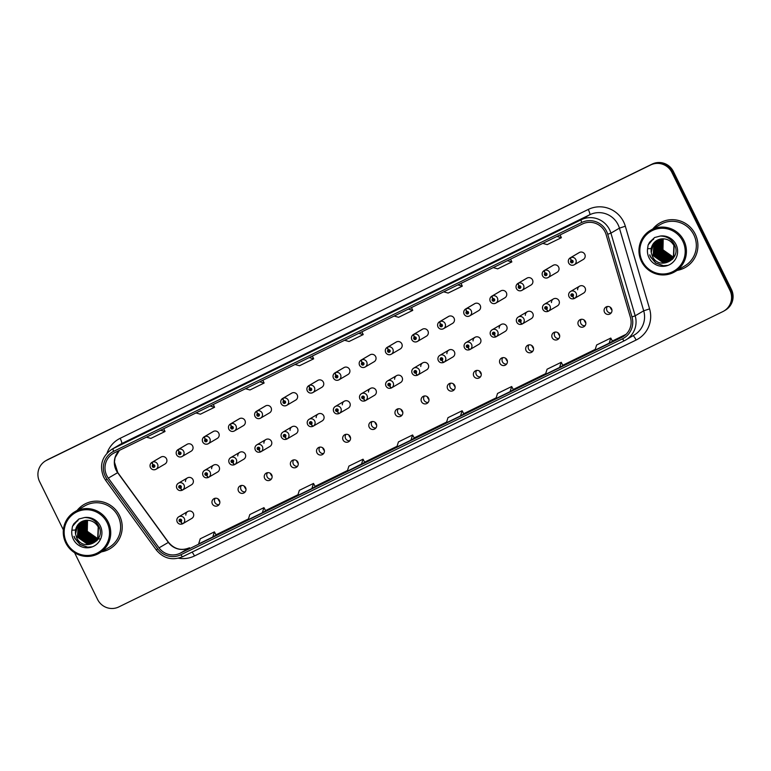 <?xml version="1.0" encoding="UTF-8"?>
<svg xmlns="http://www.w3.org/2000/svg" width="771" height="771" viewBox="0 0 771 771"><rect width="100%" height="100%" fill="white"/><g stroke="black" fill="none" stroke-linecap="round" stroke-linejoin="round"><path stroke-width="1.16" d="M218.087 498.895A8.548 8.404 -120.4 0 0 219.841 501.892M244.224 486.115A8.548 8.404 -120.4 0 0 245.978 489.103M270.37 473.336A8.548 8.404 -120.4 0 0 272.124 476.324M296.507 460.547A8.548 8.404 -120.4 0 0 298.271 463.544M322.654 447.768A8.548 8.404 -120.4 0 0 324.408 450.765M348.791 434.989A8.548 8.404 -120.4 0 0 350.554 437.986M374.937 422.209A8.548 8.404 -120.4 0 0 376.691 425.197M401.074 409.43A8.548 8.404 -120.4 0 0 402.838 412.418M427.221 396.641A8.548 8.404 -120.4 0 0 428.975 399.638M453.358 383.862A8.548 8.404 -120.4 0 0 455.121 386.859M479.504 371.082A8.548 8.404 -120.4 0 0 481.258 374.07M505.641 358.303A8.548 8.404 -120.4 0 0 507.405 361.291M531.788 345.514A8.548 8.404 -120.4 0 0 533.542 348.511M557.925 332.735A8.548 8.404 -120.4 0 0 559.688 335.732M584.071 319.955A8.548 8.404 -120.4 0 0 585.825 322.953M610.208 307.176A8.548 8.404 -120.4 0 0 611.972 310.164M212.362 503.926A4.009 3.942 -120.4 0 0 217.933 505.641A4.009 3.942 -120.4 0 0 219.436 500.456A4.009 3.942 -120.4 0 0 213.875 498.741A4.009 3.942 -120.4 0 0 212.362 503.926M219.041 504.658A4.009 3.942 59.6 0 1 215.273 498.239M238.499 491.137A4.009 3.942 -120.4 0 0 244.07 492.862A4.009 3.942 -120.4 0 0 245.583 487.677A4.009 3.942 -120.4 0 0 240.012 485.952A4.009 3.942 -120.4 0 0 238.499 491.137M245.188 491.879A4.009 3.942 59.6 0 1 241.419 485.46M264.646 478.357A4.009 3.942 -120.4 0 0 270.216 480.082A4.009 3.942 -120.4 0 0 271.72 474.897A4.009 3.942 -120.4 0 0 266.159 473.172A4.009 3.942 -120.4 0 0 264.646 478.357M271.325 479.099A4.009 3.942 59.6 0 1 267.556 472.681M290.783 465.578A4.009 3.942 -120.4 0 0 296.353 467.303A4.009 3.942 -120.4 0 0 297.866 462.118A4.009 3.942 -120.4 0 0 292.296 460.393A4.009 3.942 -120.4 0 0 290.783 465.578M297.471 466.31A4.009 3.942 59.6 0 1 293.703 459.901M316.929 452.799A4.009 3.942 -120.4 0 0 322.5 454.524A4.009 3.942 -120.4 0 0 324.003 449.339A4.009 3.942 -120.4 0 0 318.442 447.614A4.009 3.942 -120.4 0 0 316.929 452.799M323.608 453.531A4.009 3.942 59.6 0 1 319.84 447.113M343.076 440.01A4.009 3.942 -120.4 0 0 348.637 441.735A4.009 3.942 -120.4 0 0 350.15 436.55A4.009 3.942 -120.4 0 0 344.579 434.825A4.009 3.942 -120.4 0 0 343.076 440.01M349.755 440.752A4.009 3.942 59.6 0 1 345.986 434.333M369.213 427.23A4.009 3.942 -120.4 0 0 374.783 428.955A4.009 3.942 -120.4 0 0 376.287 423.771A4.009 3.942 -120.4 0 0 370.726 422.045A4.009 3.942 -120.4 0 0 369.213 427.23M375.891 427.972A4.009 3.942 59.6 0 1 372.123 421.554M395.359 414.451A4.009 3.942 -120.4 0 0 400.92 416.176A4.009 3.942 -120.4 0 0 402.433 410.991A4.009 3.942 -120.4 0 0 396.863 409.266A4.009 3.942 -120.4 0 0 395.359 414.451M402.038 415.193A4.009 3.942 59.6 0 1 398.27 408.775M421.496 401.672A4.009 3.942 -120.4 0 0 427.067 403.397A4.009 3.942 -120.4 0 0 428.58 398.212A4.009 3.942 -120.4 0 0 423.009 396.487A4.009 3.942 -120.4 0 0 421.496 401.672M428.175 402.404A4.009 3.942 59.6 0 1 424.407 395.995M447.643 388.883A4.009 3.942 -120.4 0 0 453.203 390.608A4.009 3.942 -120.4 0 0 454.717 385.423A4.009 3.942 -120.4 0 0 449.146 383.707A4.009 3.942 -120.4 0 0 447.643 388.883M454.321 389.625A4.009 3.942 59.6 0 1 450.553 383.206M473.78 376.103A4.009 3.942 -120.4 0 0 479.35 377.829A4.009 3.942 -120.4 0 0 480.863 372.644A4.009 3.942 -120.4 0 0 475.293 370.918A4.009 3.942 -120.4 0 0 473.78 376.103M480.468 376.846A4.009 3.942 59.6 0 1 476.69 370.427M499.926 363.324A4.009 3.942 -120.4 0 0 505.487 365.049A4.009 3.942 -120.4 0 0 507 359.864A4.009 3.942 -120.4 0 0 501.429 358.139A4.009 3.942 -120.4 0 0 499.926 363.324M506.605 364.066A4.009 3.942 59.6 0 1 502.837 357.648M526.063 350.545A4.009 3.942 -120.4 0 0 531.633 352.27A4.009 3.942 -120.4 0 0 533.147 347.085A4.009 3.942 -120.4 0 0 527.576 345.36A4.009 3.942 -120.4 0 0 526.063 350.545M532.751 351.277A4.009 3.942 59.6 0 1 528.973 344.868M552.209 337.765A4.009 3.942 -120.4 0 0 557.77 339.481A4.009 3.942 -120.4 0 0 559.283 334.296A4.009 3.942 -120.4 0 0 553.713 332.58A4.009 3.942 -120.4 0 0 552.209 337.765M558.888 338.498A4.009 3.942 59.6 0 1 555.12 332.079M578.346 324.976A4.009 3.942 -120.4 0 0 583.917 326.702A4.009 3.942 -120.4 0 0 585.43 321.517A4.009 3.942 -120.4 0 0 579.859 319.792A4.009 3.942 -120.4 0 0 578.346 324.976M585.035 325.719A4.009 3.942 59.6 0 1 581.267 319.3M604.493 312.197A4.009 3.942 -120.4 0 0 610.054 313.922A4.009 3.942 -120.4 0 0 611.567 308.737A4.009 3.942 -120.4 0 0 605.996 307.012A4.009 3.942 -120.4 0 0 604.493 312.197M611.172 312.939A4.009 3.942 59.6 0 1 607.403 306.521M177.243 521.977A4.009 3.942 59.6 0 1 178.747 516.792A4.009 3.942 59.6 0 1 184.317 518.517A4.009 3.942 59.6 0 1 182.804 523.702L191.786 518.43A4.009 3.942 -120.4 0 0 193.299 513.245A4.009 3.942 -120.4 0 0 185.811 515.124M203.062 475.582A4.009 3.942 59.6 0 1 204.566 470.397A4.009 3.942 59.6 0 1 210.136 472.122A4.009 3.942 59.6 0 1 208.623 477.307L217.605 472.035A4.009 3.942 -120.4 0 0 219.118 466.85A4.009 3.942 -120.4 0 0 211.63 468.729M229.199 462.802A4.009 3.942 59.6 0 1 230.712 457.617A4.009 3.942 59.6 0 1 236.273 459.343A4.009 3.942 59.6 0 1 234.769 464.527L243.752 459.256A4.009 3.942 -120.4 0 0 245.255 454.071A4.009 3.942 -120.4 0 0 237.767 455.95M255.346 450.023A4.009 3.942 59.6 0 1 256.849 444.838A4.009 3.942 59.6 0 1 262.419 446.563A4.009 3.942 59.6 0 1 260.906 451.748L269.889 446.467A4.009 3.942 -120.4 0 0 271.402 441.282A4.009 3.942 -120.4 0 0 263.913 443.171M291.978 426.777L282.996 432.059C281.126 433.369 280.615 435.104 281.444 437.263A4.009 3.942 59.6 0 1 282.996 432.059A4.009 3.942 59.6 0 1 288.566 433.784A4.009 3.942 59.6 0 1 287.053 438.969L296.035 433.688A4.009 3.942 -120.4 0 0 297.539 428.503A4.009 3.942 -120.4 0 0 290.05 430.391M307.629 424.455A4.009 3.942 59.6 0 1 309.132 419.27A4.009 3.942 59.6 0 1 314.703 420.995A4.009 3.942 59.6 0 1 313.19 426.18L322.172 420.908A4.009 3.942 -120.4 0 0 323.685 415.723A4.009 3.942 -120.4 0 0 316.197 417.603M333.766 411.675A4.009 3.942 59.6 0 1 335.279 406.49A4.009 3.942 59.6 0 1 340.849 408.216A4.009 3.942 59.6 0 1 339.336 413.401L348.319 408.129A4.009 3.942 -120.4 0 0 349.822 402.944A4.009 3.942 -120.4 0 0 342.334 404.823M359.912 398.896A4.009 3.942 59.6 0 1 361.416 393.711A4.009 3.942 59.6 0 1 366.986 395.436A4.009 3.942 59.6 0 1 365.473 400.621L374.455 395.35A4.009 3.942 -120.4 0 0 375.969 390.165A4.009 3.942 -120.4 0 0 368.48 392.044M396.545 375.65L387.562 380.932C385.693 382.243 385.182 383.977 386.011 386.136A4.009 3.942 59.6 0 1 387.562 380.932A4.009 3.942 59.6 0 1 393.133 382.657A4.009 3.942 59.6 0 1 391.62 387.842L400.602 382.561A4.009 3.942 -120.4 0 0 402.105 377.376A4.009 3.942 -120.4 0 0 394.617 379.265M412.196 373.337A4.009 3.942 59.6 0 1 413.699 368.152A4.009 3.942 59.6 0 1 419.27 369.868A4.009 3.942 59.6 0 1 417.757 375.053L426.739 369.781A4.009 3.942 -120.4 0 0 428.252 364.596A4.009 3.942 -120.4 0 0 420.764 366.476M438.333 360.549A4.009 3.942 59.6 0 1 439.846 355.364A4.009 3.942 59.6 0 1 445.416 357.089A4.009 3.942 59.6 0 1 443.903 362.274L452.885 357.002A4.009 3.942 -120.4 0 0 454.398 351.817A4.009 3.942 -120.4 0 0 446.901 353.696M464.479 347.769A4.009 3.942 59.6 0 1 465.983 342.584A4.009 3.942 59.6 0 1 471.553 344.309A4.009 3.942 59.6 0 1 470.04 349.494L479.022 344.223A4.009 3.942 -120.4 0 0 480.535 339.038A4.009 3.942 -120.4 0 0 473.047 340.917M501.111 324.533L492.129 329.805C490.269 331.116 489.749 332.85 490.578 335.019A4.009 3.942 59.6 0 1 492.129 329.805A4.009 3.942 59.6 0 1 497.7 331.53A4.009 3.942 59.6 0 1 496.187 336.715L505.169 331.434A4.009 3.942 -120.4 0 0 506.682 326.249A4.009 3.942 -120.4 0 0 499.184 328.138M516.763 322.211A4.009 3.942 59.6 0 1 518.266 317.026A4.009 3.942 59.6 0 1 523.837 318.751A4.009 3.942 59.6 0 1 522.333 323.936L531.306 318.654A4.009 3.942 -120.4 0 0 532.819 313.469A4.009 3.942 -120.4 0 0 525.33 315.358M542.9 309.422A4.009 3.942 59.6 0 1 544.413 304.237A4.009 3.942 59.6 0 1 549.983 305.962A4.009 3.942 59.6 0 1 548.47 311.147L557.452 305.875A4.009 3.942 -120.4 0 0 558.965 300.69A4.009 3.942 -120.4 0 0 551.467 302.569M569.046 296.642A4.009 3.942 59.6 0 1 570.559 291.457A4.009 3.942 59.6 0 1 576.12 293.182A4.009 3.942 59.6 0 1 574.617 298.367L583.589 293.096A4.009 3.942 -120.4 0 0 585.102 287.911A4.009 3.942 -120.4 0 0 577.614 289.79M187.411 477.904L178.429 483.186C176.559 484.496 176.048 486.231 176.877 488.39A4.009 3.942 59.6 0 1 178.429 483.186A4.009 3.942 59.6 0 1 183.99 484.911A4.009 3.942 59.6 0 1 182.486 490.086L191.468 484.814A4.009 3.942 -120.4 0 0 192.972 479.629A4.009 3.942 -120.4 0 0 185.483 481.518M179.171 452.047A2.67 0.482 -113.5 0 1 178.515 449.358A4.009 3.942 59.6 0 1 183.671 451.295A4.009 3.942 59.6 0 1 182.158 456.48L191.141 451.208A4.009 3.942 -120.4 0 0 192.654 446.024A4.009 3.942 -120.4 0 0 187.083 444.298L178.101 449.57A4.009 3.942 59.6 0 1 178.207 449.512A2.67 0.482 61.4 0 0 179.074 452.105A1.34 1.311 -120.4 0 0 178.535 453.849A1.34 1.311 -120.4 0 0 180.298 454.466A1.34 1.311 -120.4 0 0 180.896 452.693A1.34 1.311 -120.4 0 0 179.171 452.047L179.498 452.779A0.53 0.52 59.6 0 1 180.183 453.04A0.53 0.52 59.6 0 1 179.98 453.733A0.53 0.52 59.6 0 1 179.238 453.502A0.53 0.52 59.6 0 1 179.441 452.808L179.074 452.105M205.317 439.268A2.67 0.482 -113.5 0 1 204.662 436.579A4.009 3.942 59.6 0 1 209.808 438.516A4.009 3.942 59.6 0 1 208.305 443.701L217.287 438.42A4.009 3.942 -120.4 0 0 218.791 433.235A4.009 3.942 -120.4 0 0 213.23 431.519L204.248 436.791A4.009 3.942 59.6 0 1 204.354 436.733A2.67 0.482 61.4 0 0 205.211 439.316A1.34 1.311 -120.4 0 0 204.672 441.07A1.34 1.311 -120.4 0 0 206.445 441.687A1.34 1.311 -120.4 0 0 207.033 439.913A1.34 1.311 -120.4 0 0 205.317 439.268L205.635 440A0.53 0.52 59.6 0 1 206.329 440.26A0.53 0.52 59.6 0 1 206.127 440.954A0.53 0.52 59.6 0 1 205.385 440.723A0.53 0.52 59.6 0 1 205.597 440.019L205.211 439.316M231.454 426.488A2.67 0.482 -113.5 0 1 230.799 423.799A4.009 3.942 59.6 0 1 235.955 425.737A4.009 3.942 59.6 0 1 234.442 430.922L243.424 425.64A4.009 3.942 -120.4 0 0 244.937 420.455A4.009 3.942 -120.4 0 0 239.367 418.73L230.384 424.011A4.009 3.942 59.6 0 1 230.49 423.944A2.67 0.482 61.4 0 0 231.358 426.536A1.34 1.311 -120.4 0 0 230.818 428.29A1.34 1.311 -120.4 0 0 232.582 428.907A1.34 1.311 -120.4 0 0 233.179 427.134A1.34 1.311 -120.4 0 0 231.454 426.488L231.782 427.221A0.53 0.52 59.6 0 1 232.466 427.481A0.53 0.52 59.6 0 1 232.264 428.165A0.53 0.52 59.6 0 1 231.522 427.944A0.53 0.52 59.6 0 1 231.724 427.25L231.358 426.536M257.601 413.709A2.67 0.482 -113.5 0 1 256.945 411.01A4.009 3.942 59.6 0 1 262.092 412.948A4.009 3.942 59.6 0 1 260.588 418.133L269.571 412.861A4.009 3.942 -120.4 0 0 271.074 407.676A4.009 3.942 -120.4 0 0 265.513 405.951L256.531 411.222A4.009 3.942 59.6 0 1 256.637 411.165A2.67 0.482 61.4 0 0 257.495 413.757A1.34 1.311 -120.4 0 0 256.955 415.502A1.34 1.311 -120.4 0 0 258.728 416.128A1.34 1.311 -120.4 0 0 259.316 414.355A1.34 1.311 -120.4 0 0 257.601 413.709L257.919 414.441A0.53 0.52 59.6 0 1 258.613 414.702A0.53 0.52 59.6 0 1 258.41 415.386A0.53 0.52 59.6 0 1 257.668 415.155A0.53 0.52 59.6 0 1 257.88 414.461L257.495 413.757M283.738 400.92A2.67 0.482 -113.5 0 1 283.082 398.231A4.009 3.942 59.6 0 1 288.238 400.168A4.009 3.942 59.6 0 1 286.725 405.353L295.707 400.082A4.009 3.942 -120.4 0 0 297.22 394.897A4.009 3.942 -120.4 0 0 291.65 393.171L282.668 398.443A4.009 3.942 59.6 0 1 282.774 398.385A2.67 0.482 61.4 0 0 283.641 400.978A1.34 1.311 -120.4 0 0 283.102 402.722A1.34 1.311 -120.4 0 0 284.865 403.349A1.34 1.311 -120.4 0 0 285.463 401.566A1.34 1.311 -120.4 0 0 283.738 400.92L284.065 401.652A0.53 0.52 59.6 0 1 284.75 401.913A0.53 0.52 59.6 0 1 284.547 402.607A0.53 0.52 59.6 0 1 283.805 402.375A0.53 0.52 59.6 0 1 284.007 401.681L283.641 400.978M309.884 388.141A2.67 0.482 -113.5 0 1 309.229 385.452A4.009 3.942 59.6 0 1 314.385 387.389A4.009 3.942 59.6 0 1 312.872 392.574L321.854 387.293A4.009 3.942 -120.4 0 0 323.357 382.117A4.009 3.942 -120.4 0 0 317.797 380.392L308.814 385.664A4.009 3.942 59.6 0 1 308.92 385.606A2.67 0.482 61.4 0 0 309.778 388.189A1.34 1.311 -120.4 0 0 309.238 389.943A1.34 1.311 -120.4 0 0 311.012 390.56A1.34 1.311 -120.4 0 0 311.6 388.786A1.34 1.311 -120.4 0 0 309.884 388.141L310.202 388.873A0.53 0.52 59.6 0 1 310.896 389.133A0.53 0.52 59.6 0 1 310.694 389.827A0.53 0.52 59.6 0 1 309.952 389.596A0.53 0.52 59.6 0 1 310.164 388.892L309.778 388.189M336.031 375.361A2.67 0.482 -113.5 0 1 335.375 372.672A4.009 3.942 59.6 0 1 340.522 374.61A4.009 3.942 59.6 0 1 339.009 379.795L347.991 374.513A4.009 3.942 -120.4 0 0 349.504 369.328A4.009 3.942 -120.4 0 0 343.933 367.603L334.951 372.885A4.009 3.942 59.6 0 1 335.057 372.817A2.67 0.482 61.4 0 0 335.925 375.41A1.34 1.311 -120.4 0 0 335.385 377.164A1.34 1.311 -120.4 0 0 337.149 377.78A1.34 1.311 -120.4 0 0 337.746 376.007A1.34 1.311 -120.4 0 0 336.031 375.361L336.349 376.094A0.53 0.52 59.6 0 1 337.033 376.354A0.53 0.52 59.6 0 1 336.831 377.048A0.53 0.52 59.6 0 1 336.089 376.817A0.53 0.52 59.6 0 1 336.291 376.123L335.925 375.41M362.168 362.582A2.67 0.482 -113.5 0 1 361.512 359.893A4.009 3.942 59.6 0 1 366.668 361.821A4.009 3.942 59.6 0 1 365.155 367.006L374.137 361.734A4.009 3.942 -120.4 0 0 375.641 356.549A4.009 3.942 -120.4 0 0 370.08 354.824L361.098 360.105A4.009 3.942 59.6 0 1 361.204 360.038A2.67 0.482 61.4 0 0 362.062 362.63A1.34 1.311 -120.4 0 0 361.522 364.375A1.34 1.311 -120.4 0 0 363.295 365.001A1.34 1.311 -120.4 0 0 363.883 363.228A1.34 1.311 -120.4 0 0 362.168 362.582L362.486 363.314A0.53 0.52 59.6 0 1 363.18 363.575A0.53 0.52 59.6 0 1 362.977 364.259A0.53 0.52 59.6 0 1 362.235 364.028A0.53 0.52 59.6 0 1 362.447 363.334L362.062 362.63M388.314 349.793A2.67 0.482 -113.5 0 1 387.659 347.104A4.009 3.942 59.6 0 1 392.805 349.041A4.009 3.942 59.6 0 1 391.292 354.226L400.274 348.955A4.009 3.942 -120.4 0 0 401.787 343.77A4.009 3.942 -120.4 0 0 396.217 342.045L387.235 347.316A4.009 3.942 59.6 0 1 387.35 347.258A2.67 0.482 61.4 0 0 388.208 349.851A1.34 1.311 -120.4 0 0 387.668 351.595A1.34 1.311 -120.4 0 0 389.432 352.222A1.34 1.311 -120.4 0 0 390.03 350.439A1.34 1.311 -120.4 0 0 388.314 349.793L388.632 350.535A0.53 0.52 59.6 0 1 389.316 350.786A0.53 0.52 59.6 0 1 389.114 351.48A0.53 0.52 59.6 0 1 388.372 351.248A0.53 0.52 59.6 0 1 388.574 350.564L388.208 349.851M414.451 337.014A2.67 0.482 -113.5 0 1 413.796 334.325A4.009 3.942 59.6 0 1 418.952 336.262A4.009 3.942 59.6 0 1 417.439 341.447L426.421 336.175A4.009 3.942 -120.4 0 0 427.924 330.99A4.009 3.942 -120.4 0 0 422.363 329.265L413.381 334.537A4.009 3.942 59.6 0 1 413.487 334.479A2.67 0.482 61.4 0 0 414.345 337.062A1.34 1.311 -120.4 0 0 413.805 338.816A1.34 1.311 -120.4 0 0 415.579 339.433A1.34 1.311 -120.4 0 0 416.167 337.659A1.34 1.311 -120.4 0 0 414.451 337.014L414.779 337.746A0.53 0.52 59.6 0 1 415.463 338.006A0.53 0.52 59.6 0 1 415.261 338.7A0.53 0.52 59.6 0 1 414.519 338.469A0.53 0.52 59.6 0 1 414.731 337.765L414.345 337.062M440.598 324.234A2.67 0.482 -113.5 0 1 439.942 321.546A4.009 3.942 59.6 0 1 445.089 323.483A4.009 3.942 59.6 0 1 443.576 328.668L452.558 323.386A4.009 3.942 -120.4 0 0 454.071 318.201A4.009 3.942 -120.4 0 0 448.5 316.476L439.518 321.758A4.009 3.942 59.6 0 1 439.634 321.7A2.67 0.482 61.4 0 0 440.492 324.283A1.34 1.311 -120.4 0 0 439.952 326.037A1.34 1.311 -120.4 0 0 441.725 326.653A1.34 1.311 -120.4 0 0 442.313 324.88A1.34 1.311 -120.4 0 0 440.598 324.234L440.916 324.967A0.53 0.52 59.6 0 1 441.6 325.227A0.53 0.52 59.6 0 1 441.397 325.921A0.53 0.52 59.6 0 1 440.655 325.69A0.53 0.52 59.6 0 1 440.858 324.996L440.492 324.283M466.734 311.455A2.67 0.482 -113.5 0 1 466.079 308.766A4.009 3.942 59.6 0 1 471.235 310.694A4.009 3.942 59.6 0 1 469.722 315.879L478.704 310.607A4.009 3.942 -120.4 0 0 480.217 305.422A4.009 3.942 -120.4 0 0 474.647 303.697L465.665 308.978A4.009 3.942 59.6 0 1 465.771 308.911A2.67 0.482 61.4 0 0 466.628 311.503A1.34 1.311 -120.4 0 0 466.089 313.248A1.34 1.311 -120.4 0 0 467.862 313.874A1.34 1.311 -120.4 0 0 468.45 312.101A1.34 1.311 -120.4 0 0 466.734 311.455L467.062 312.188A0.53 0.52 59.6 0 1 467.746 312.448A0.53 0.52 59.6 0 1 467.544 313.132A0.53 0.52 59.6 0 1 466.802 312.91A0.53 0.52 59.6 0 1 467.014 312.207L466.628 311.503M492.881 298.676A2.67 0.482 -113.5 0 1 492.226 295.977A4.009 3.942 59.6 0 1 497.372 297.914A4.009 3.942 59.6 0 1 495.859 303.099L504.841 297.828A4.009 3.942 -120.4 0 0 506.354 292.643A4.009 3.942 -120.4 0 0 500.784 290.918L491.802 296.189A4.009 3.942 59.6 0 1 491.917 296.131A2.67 0.482 61.4 0 0 492.775 298.724A1.34 1.311 -120.4 0 0 492.235 300.468A1.34 1.311 -120.4 0 0 494.009 301.095A1.34 1.311 -120.4 0 0 494.597 299.321A1.34 1.311 -120.4 0 0 492.881 298.676L493.199 299.408A0.53 0.52 59.6 0 1 493.883 299.659A0.53 0.52 59.6 0 1 493.681 300.353A0.53 0.52 59.6 0 1 492.939 300.121A0.53 0.52 59.6 0 1 493.141 299.437L492.775 298.724M519.018 285.887A2.67 0.482 -113.5 0 1 518.363 283.198A4.009 3.942 59.6 0 1 523.519 285.135A4.009 3.942 59.6 0 1 522.006 290.32L530.988 285.048A4.009 3.942 -120.4 0 0 532.501 279.863A4.009 3.942 -120.4 0 0 526.93 278.138L517.948 283.41A4.009 3.942 59.6 0 1 518.054 283.352A2.67 0.482 61.4 0 0 518.912 285.945A1.34 1.311 -120.4 0 0 518.382 287.689A1.34 1.311 -120.4 0 0 520.146 288.306A1.34 1.311 -120.4 0 0 520.733 286.533A1.34 1.311 -120.4 0 0 519.018 285.887L519.346 286.619A0.53 0.52 59.6 0 1 520.03 286.879A0.53 0.52 59.6 0 1 519.827 287.573A0.53 0.52 59.6 0 1 519.085 287.342A0.53 0.52 59.6 0 1 519.297 286.648L518.912 285.945M545.164 273.107A2.67 0.482 -113.5 0 1 544.509 270.419A4.009 3.942 59.6 0 1 549.656 272.356A4.009 3.942 59.6 0 1 548.152 277.541L557.125 272.259A4.009 3.942 -120.4 0 0 558.638 267.074A4.009 3.942 -120.4 0 0 553.067 265.359L544.085 270.631A4.009 3.942 59.6 0 1 544.201 270.573A2.67 0.482 61.4 0 0 545.058 273.156A1.34 1.311 -120.4 0 0 544.519 274.91A1.34 1.311 -120.4 0 0 546.292 275.526A1.34 1.311 -120.4 0 0 546.88 273.753A1.34 1.311 -120.4 0 0 545.164 273.107L545.482 273.84A0.53 0.52 59.6 0 1 546.167 274.1A0.53 0.52 59.6 0 1 545.974 274.794A0.53 0.52 59.6 0 1 545.222 274.563A0.53 0.52 59.6 0 1 545.425 273.869L545.058 273.156M571.301 260.328A2.67 0.482 -113.5 0 1 570.646 257.639A4.009 3.942 59.6 0 1 575.802 259.576A4.009 3.942 59.6 0 1 574.289 264.761L583.271 259.48A4.009 3.942 -120.4 0 0 584.784 254.295A4.009 3.942 -120.4 0 0 579.214 252.57L570.232 257.851A4.009 3.942 59.6 0 1 570.338 257.784A2.67 0.482 61.4 0 0 571.205 260.376A1.34 1.311 -120.4 0 0 570.665 262.13A1.34 1.311 -120.4 0 0 572.429 262.747A1.34 1.311 -120.4 0 0 573.017 260.974A1.34 1.311 -120.4 0 0 571.301 260.328L571.629 261.061A0.53 0.52 59.6 0 1 572.313 261.321A0.53 0.52 59.6 0 1 572.111 262.005A0.53 0.52 59.6 0 1 571.369 261.783A0.53 0.52 59.6 0 1 571.581 261.08L571.205 260.376M153.034 464.836A2.67 0.482 -113.5 0 1 152.379 462.137A4.009 3.942 59.6 0 1 157.525 464.075A4.009 3.942 59.6 0 1 156.021 469.26L165.004 463.988A4.009 3.942 -120.4 0 0 166.507 458.803A4.009 3.942 -120.4 0 0 160.946 457.078L151.964 462.349A4.009 3.942 59.6 0 1 152.07 462.292A2.67 0.482 61.4 0 0 152.928 464.884A1.34 1.311 -120.4 0 0 152.388 466.628A1.34 1.311 -120.4 0 0 154.161 467.255A1.34 1.311 -120.4 0 0 154.749 465.482A1.34 1.311 -120.4 0 0 153.034 464.836L153.352 465.568A0.53 0.52 59.6 0 1 154.046 465.819A0.53 0.52 59.6 0 1 153.843 466.513A0.53 0.52 59.6 0 1 153.101 466.282A0.53 0.52 59.6 0 1 153.313 465.588L152.928 464.884M101.512 551.843A25.636 25.212 -120.4 0 0 119.553 515.606A25.636 25.212 -120.4 0 0 77.158 510.392A25.636 25.212 -120.4 0 1 119.553 515.606A25.636 25.212 -120.4 0 1 101.512 551.843M677.198 270.38A25.636 25.212 -120.4 0 0 695.24 234.133A25.636 25.212 -120.4 0 0 652.854 228.929A25.636 25.212 -120.4 0 1 659.6 223.098L659.6 223.098A25.636 25.212 -120.4 0 1 695.24 234.133A25.636 25.212 -120.4 0 1 677.198 270.38M106.774 475.582A17.097 16.808 59.6 0 1 114.33 452.856L582.433 223.995A17.097 16.808 59.6 0 1 606.16 234.721L630.418 317.382A17.097 16.808 59.6 0 1 621.783 337.332L180.144 553.26A17.097 16.808 59.6 0 1 159.038 547.853L108.316 478.126A17.097 16.808 59.6 0 1 106.774 475.582M105.309 476.295A18.755 18.437 -120.4 0 0 106.996 479.09L157.727 548.817A18.755 18.437 -120.4 0 0 180.877 554.744L622.515 338.816A18.755 18.437 -120.4 0 0 631.989 316.939L607.721 234.268A18.755 18.437 -120.4 0 0 581.7 222.501L113.597 451.372A18.755 18.437 -120.4 0 0 105.309 476.295M74.585 552.711L97.589 599.462A16.027 15.757 -120.4 0 0 118.821 606.922L722.822 311.609A16.027 15.757 -120.4 0 0 723.863 311.05L725.376 310.164A16.027 15.757 -120.4 0 0 731.419 289.424L673.411 171.538L672.649 171.981A16.027 15.757 -120.4 0 0 651.418 164.522L47.416 459.834A16.027 15.757 -120.4 0 0 46.376 460.393A16.027 15.757 -120.4 0 1 47.416 459.834L651.418 164.522A16.027 15.757 -120.4 0 1 672.649 171.981L730.657 289.867L672.649 171.981L671.898 172.425A16.027 15.757 -120.4 0 0 650.666 164.965L46.665 460.277A16.027 15.757 -120.4 0 0 39.581 481.576L63.367 529.899M724.624 310.607A16.027 15.757 -120.4 0 0 730.657 289.867A16.027 15.757 -120.4 0 1 724.624 310.607M554.686 232.514L540.529 239.434A4.269 0.781 63.9 0 0 540.529 239.434L554.686 232.514L540.538 239.424A4.269 0.781 63.9 0 1 540.548 239.424M505.14 256.733L490.982 263.653A4.269 0.781 63.9 0 0 490.992 263.653A4.269 0.781 63.9 0 0 490.982 263.653L505.14 256.733L490.992 263.653M455.594 280.962L441.436 287.882A4.269 0.781 63.9 0 0 441.446 287.882A4.269 0.781 63.9 0 0 441.436 287.882L455.594 280.962L441.446 287.882M406.047 305.181L391.89 312.11A4.269 0.781 63.9 0 0 391.899 312.101A4.269 0.781 63.9 0 0 391.89 312.11L406.047 305.181M158.315 426.315L144.167 433.225A4.269 0.781 63.9 0 0 144.167 433.225A4.269 0.781 63.9 0 0 144.158 433.235M207.862 402.086L193.704 409.006A4.269 0.781 63.9 0 0 193.714 409.006A4.269 0.781 63.9 0 0 193.704 409.006L207.862 402.086L193.714 409.006M257.408 377.857L243.251 384.777A4.269 0.781 63.9 0 0 243.26 384.777A4.269 0.781 63.9 0 0 243.251 384.777L257.408 377.857L243.26 384.777M306.954 353.638L292.797 360.558A4.269 0.781 63.9 0 0 292.797 360.558L306.954 353.638L292.807 360.549A4.269 0.781 63.9 0 1 292.816 360.549M356.501 329.41L342.353 336.329A4.269 0.781 63.9 0 0 342.343 336.329M723.863 311.05A16.027 15.757 -120.4 0 0 729.906 290.31L671.898 172.425M212.786 537.011L216.111 535.055L214.415 531.874L200.258 538.794L198.629 543.931L212.786 537.011L214.415 531.874M262.333 512.782L265.658 510.836L263.961 507.646L249.804 514.565L248.175 519.712L262.333 512.782L263.961 507.646M311.879 488.563L315.204 486.607L313.508 483.427L299.35 490.346L297.722 495.483L311.879 488.563L313.508 483.427M361.426 464.335L363.054 459.198L348.897 466.118L347.268 471.254L364.75 462.378M609.157 343.211L612.482 341.264L610.786 338.074L596.629 344.994L595 350.13L609.157 343.211L610.786 338.074M559.611 367.439L562.936 365.483L561.24 362.303L547.082 369.222L545.454 374.359L559.611 367.439L561.24 362.303M510.065 391.658L513.39 389.712L511.693 386.522L497.536 393.441L495.907 398.588L510.065 391.658L511.693 386.522M460.518 415.887L463.843 413.931L462.147 410.75L447.99 417.67L446.361 422.807L460.518 415.887L462.147 410.75M410.972 440.116L414.326 438.14L412.601 434.969L398.443 441.899L396.814 447.035L410.972 440.116L412.601 434.969M344.608 340.271L349.051 341.514L363.208 334.595L361.936 331.8M358.766 333.351L363.208 334.595M295.062 364.5L299.505 365.743L313.662 358.823L312.39 356.019M309.219 357.571L313.662 358.823M245.515 388.719L249.958 389.972L264.116 383.042L262.844 380.248M259.673 381.799L264.116 383.042M195.969 412.948L200.412 414.191L214.569 407.271L213.297 404.467M210.117 406.028L214.569 407.271M146.423 437.167L150.865 438.42L165.023 431.5L163.751 428.695M160.57 430.247L165.023 431.5M394.154 316.043L398.597 317.295L412.755 310.376L411.483 307.571M408.312 309.123L412.755 310.376M443.701 291.824L448.144 293.067L462.301 286.147L461.029 283.342M457.858 284.904L462.301 286.147M493.247 267.595L497.69 268.848L511.848 261.918L510.585 259.123M507.405 260.675L511.848 261.918M542.794 243.376L547.237 244.619L561.394 237.699L560.132 234.895M556.951 236.446L561.394 237.699M363.054 459.198L364.75 462.388M653.692 238.605A21.366 21.01 -120.4 0 0 653.509 239.386M78.006 520.078A21.366 21.01 -120.4 0 0 77.813 520.859M673.411 171.538A16.027 15.757 -120.4 0 0 652.179 164.078L48.178 459.391A16.027 15.757 -120.4 0 0 47.137 459.95L45.624 460.836M154.017 466.339A0.53 0.52 59.6 0 1 153.545 465.52M161.052 457.02L152.07 462.292M161.361 456.866L152.379 462.137M182.37 490.154L182.486 490.086A4.009 3.942 59.6 0 1 182.38 490.154A2.67 0.482 -118.6 0 1 182.37 490.154A2.67 0.482 -118.6 0 1 180.674 488.053A1.34 1.311 -120.4 0 0 181.214 486.308A1.34 1.311 -120.4 0 0 179.45 485.682A1.34 1.311 -120.4 0 0 178.853 487.455A1.34 1.311 -120.4 0 0 180.568 488.101L180.25 487.368A0.53 0.52 59.6 0 1 179.566 487.118A0.53 0.52 59.6 0 1 179.768 486.424A0.53 0.52 59.6 0 1 180.51 486.655A0.53 0.52 59.6 0 1 180.308 487.339L180.674 488.053M180.481 487.166A0.53 0.52 59.6 0 1 180.009 486.347M180.568 488.101A2.67 0.482 66.5 0 0 182.062 490.308A2.67 0.482 66.5 0 0 182.072 490.298L182.303 490.163M182.698 523.76L182.804 523.702A4.009 3.942 59.6 0 1 182.698 523.76L182.698 523.76A2.67 0.482 -118.6 0 1 181.002 521.668A1.34 1.311 -120.4 0 0 181.542 519.914A1.34 1.311 -120.4 0 0 179.768 519.297A1.34 1.311 -120.4 0 0 179.18 521.071A1.34 1.311 -120.4 0 0 180.896 521.716L180.568 520.984A0.53 0.52 59.6 0 1 179.884 520.724A0.53 0.52 59.6 0 1 180.086 520.03A0.53 0.52 59.6 0 1 180.828 520.261A0.53 0.52 59.6 0 1 180.626 520.955L181.002 521.668M180.809 520.782A0.53 0.52 59.6 0 1 180.327 519.962M180.896 521.716A2.67 0.482 66.5 0 0 182.38 523.914A2.67 0.482 66.5 0 0 182.39 523.914L182.631 523.779M180.163 453.56A0.53 0.52 59.6 0 1 179.682 452.741M187.189 444.231L178.207 449.512M187.498 444.086L178.515 449.358M206.3 440.771A0.53 0.52 59.6 0 1 205.828 439.962M213.336 431.452L204.354 436.733M213.644 431.307L204.662 436.579M232.447 427.992A0.53 0.52 59.6 0 1 231.965 427.182M239.473 418.672L230.49 423.944M239.781 418.518L230.799 423.799M258.584 415.212A0.53 0.52 59.6 0 1 258.112 414.393M265.619 405.893L256.637 411.165M265.928 405.739L256.945 411.01M208.517 477.374L208.623 477.307A4.009 3.942 59.6 0 1 208.517 477.374L208.517 477.374A2.67 0.482 -118.6 0 1 206.821 475.273A1.34 1.311 -120.4 0 0 207.36 473.529A1.34 1.311 -120.4 0 0 205.587 472.902A1.34 1.311 -120.4 0 0 204.999 474.676A1.34 1.311 -120.4 0 0 206.715 475.322L206.397 474.589A0.53 0.52 59.6 0 1 205.703 474.329A0.53 0.52 59.6 0 1 205.905 473.645A0.53 0.52 59.6 0 1 206.647 473.866A0.53 0.52 59.6 0 1 206.445 474.56L206.821 475.273M206.628 474.387A0.53 0.52 59.6 0 1 206.146 473.567M206.715 475.322A2.67 0.482 66.5 0 0 208.199 477.528A2.67 0.482 66.5 0 0 208.209 477.519L208.449 477.384M234.654 464.585L234.769 464.527A4.009 3.942 59.6 0 1 234.663 464.585A2.67 0.482 -118.6 0 1 234.654 464.585A2.67 0.482 -118.6 0 1 232.958 462.494A1.34 1.311 -120.4 0 0 233.497 460.74A1.34 1.311 -120.4 0 0 231.734 460.123A1.34 1.311 -120.4 0 0 231.136 461.896A1.34 1.311 -120.4 0 0 232.852 462.542L232.534 461.81A0.53 0.52 59.6 0 1 231.849 461.55A0.53 0.52 59.6 0 1 232.052 460.856A0.53 0.52 59.6 0 1 232.794 461.087A0.53 0.52 59.6 0 1 232.591 461.781L232.958 462.494M232.765 461.607A0.53 0.52 59.6 0 1 232.293 460.788M232.852 462.542A2.67 0.482 66.5 0 0 234.345 464.749A2.67 0.482 66.5 0 0 234.355 464.74L234.586 464.605M260.8 451.806L260.906 451.748A4.009 3.942 59.6 0 1 260.8 451.806L260.8 451.806A2.67 0.482 -118.6 0 1 259.104 449.715A1.34 1.311 -120.4 0 0 259.644 447.961A1.34 1.311 -120.4 0 0 257.871 447.344A1.34 1.311 -120.4 0 0 257.283 449.117A1.34 1.311 -120.4 0 0 258.998 449.763L258.68 449.03A0.53 0.52 59.6 0 1 257.986 448.77A0.53 0.52 59.6 0 1 258.189 448.076A0.53 0.52 59.6 0 1 258.931 448.308A0.53 0.52 59.6 0 1 258.728 449.001L259.104 449.715M258.911 448.828A0.53 0.52 59.6 0 1 258.43 448.009M258.998 449.763A2.67 0.482 66.5 0 0 260.482 451.96A2.67 0.482 66.5 0 0 260.492 451.96L260.733 451.816M99.17 553.221L109.077 547.4A24.036 23.631 -120.4 0 0 118.136 516.3A24.036 23.631 -120.4 0 0 84.723 505.949L74.826 511.771A24.036 23.631 -120.4 0 0 65.766 542.88A24.036 23.631 -120.4 0 0 99.17 553.221A24.036 23.631 -120.4 0 0 108.229 522.112A24.036 23.631 -120.4 0 0 74.826 511.771M107.121 522.671A22.966 22.581 -120.4 0 0 76.686 511.992A22.966 22.581 -120.4 0 0 66.537 542.514A22.966 22.581 -120.4 0 0 96.973 553.202A22.966 22.581 -120.4 0 0 107.121 522.671M83.046 521.013A12.076 11.873 -120.4 0 0 75.558 534.014L76.599 537.551C83.085 552.653 106.253 541.001 98.987 526.641C96.047 520.666 91.267 517.62 84.637 517.514L78.854 519.018L72.445 526.42L71.896 530.169L74.96 530.091L83.769 520.772L85.244 520.435C90.92 519.779 95.247 521.957 98.216 526.959L97.676 538.842L93.917 542.437L87.19 543.95L77.418 537.079L78.305 524.984L81.716 521.61M97.975 538.36L96.78 538.322L87.007 531.441L87.345 520.261M98.062 538.206L97.05 538.158L87.277 531.286L87.528 520.261M97.609 538.948L95.71 538.948L85.938 532.067L86.641 520.28M97.695 538.804L95.98 538.784L86.207 531.913L86.815 520.271M97.213 539.498L94.65 539.575L84.877 532.694L85.957 520.329M97.31 539.363L94.91 539.411L85.138 532.539L86.121 520.319M96.799 540.018L93.58 540.201L83.808 533.32L84.704 521.225L85.292 520.425M96.905 539.893L93.85 540.037L84.078 533.166L85.456 520.396M96.365 540.5L92.52 540.818L82.748 533.946L83.634 521.851L84.646 520.55M96.471 540.384L92.78 540.664L83.008 533.792L83.904 521.697L84.81 520.512M95.912 540.943L91.45 541.444L81.678 534.573L82.574 522.478L84.02 520.704M96.028 540.837L91.72 541.29L81.948 534.409L82.834 522.324L84.174 520.666M96.78 540.75L96.279 540.972M96.577 540.857L95.7 541.203M95.44 541.367L90.38 542.071L80.608 535.199L81.504 523.104L83.422 520.888M95.556 541.261L90.65 541.917L80.878 535.035L81.774 522.95L83.567 520.839M96.847 540.664L95.218 541.599M95.508 541.483L89.581 542.543L79.808 535.662L80.704 523.576L82.979 521.042M94.949 541.753L89.32 542.697L79.548 535.826L80.444 523.731L82.834 521.1M97.744 539.527L94.582 542.032L88.52 543.169L78.748 536.288L79.644 524.193L82.41 521.273M94.438 542.109L88.251 543.324L78.478 536.452L79.374 524.357L82.266 521.341M97.358 540.057L94.987 541.811M98.486 526.795L97.946 538.688L93.917 542.437M94.052 542.36L87.451 543.796L77.678 536.915L78.575 524.82L81.851 521.543M75.558 534.014L77.505 525.446L81.321 521.832M99.854 538.919L96.799 538.987M94.708 538.611L86.487 532.424M92.048 546.947L87.566 547.246L80.02 544.509L74.768 538.312L73.997 536.394M85.196 541.271L80.097 535.18L78.632 530.062M72.445 526.42L73.881 523.74L78.941 518.97M92.385 546.822L87.701 547.169L80.155 544.432L74.903 538.225L74.122 536.288M674.856 271.749L684.764 265.937A24.036 23.631 -120.4 0 0 693.823 234.827A24.036 23.631 -120.4 0 0 660.419 224.486L650.512 230.298A24.036 23.631 -120.4 0 0 641.453 261.408A24.036 23.631 -120.4 0 0 674.856 271.749A24.036 23.631 -120.4 0 0 683.916 240.648A24.036 23.631 -120.4 0 0 650.512 230.298M682.807 241.207A22.966 22.581 -120.4 0 0 652.382 230.519A22.966 22.581 -120.4 0 0 642.224 261.041A22.966 22.581 -120.4 0 0 672.659 271.729A22.966 22.581 -120.4 0 0 682.807 241.207M658.733 239.55A12.076 11.873 -120.4 0 0 651.244 252.551L652.295 256.078C658.771 271.18 681.95 259.538 674.673 245.178C671.743 239.203 666.954 236.157 660.323 236.042L654.54 237.545L648.132 244.947L647.582 248.696L650.647 248.628L659.465 239.309L660.93 238.962C666.616 238.316 670.934 240.485 673.902 245.486L673.362 257.369L669.604 260.964L662.877 262.487L653.104 255.606L654.001 243.511L657.412 240.138M673.661 256.888L672.466 256.849L662.694 249.968L663.031 238.788M673.748 256.733L672.736 256.695L662.964 249.814L663.214 238.788M673.295 257.475L671.406 257.475L661.634 250.594L662.328 238.808M673.391 257.331L671.666 257.321L661.894 250.44L662.501 238.798M672.9 258.034L670.336 258.102L660.564 251.221L661.643 238.865M673.006 257.9L670.606 257.948L660.834 251.067L661.807 238.846M672.485 258.545L669.267 258.728L659.494 251.847L660.39 239.752L660.978 238.952M672.591 258.42L669.536 258.574L659.764 251.693L661.142 238.923M672.052 259.027L668.206 259.355L658.434 252.474L659.33 240.379L660.333 239.077M672.158 258.911L668.467 259.191L658.694 252.319L659.591 240.224L660.496 239.049M671.599 259.48L667.137 259.981L657.364 253.1L658.261 241.005L659.716 239.232M671.714 259.364L667.407 259.817L657.634 252.946L658.53 240.851L659.87 239.193M672.466 259.278L671.965 259.499M671.127 259.894L666.077 260.608L656.304 253.726L657.191 241.631L659.109 239.415M671.242 259.788L666.337 260.444L656.564 253.572L657.461 241.477L659.263 239.367M672.543 259.191L671.329 259.943M670.635 260.28L665.007 261.234L655.234 254.353L656.131 242.258L658.53 239.627M670.76 260.184L665.277 261.07L655.504 254.199L656.391 242.104L658.675 239.569M673.43 258.063L670.269 260.569M670.134 260.637L663.937 261.861L654.165 254.979L655.061 242.884L657.962 239.868M673.044 258.584L670.674 260.338M670.259 260.55L664.207 261.697L654.434 254.825L655.331 242.73L658.097 239.81M674.172 245.332L673.632 257.215L669.604 260.964M669.739 260.887L663.137 262.323L653.365 255.452L654.261 243.357L657.547 240.07M651.244 252.551L653.201 243.983L657.008 240.359M670.404 257.138L662.173 250.951M667.734 265.475L663.253 265.773L655.707 263.046L650.454 256.839L649.693 254.922M660.882 259.798L655.784 253.707L654.328 248.59M648.132 244.947L649.567 242.267L654.627 237.497M668.072 265.349L663.388 265.696L655.842 262.969L650.589 256.762L649.818 254.815M284.73 402.433A0.53 0.52 59.6 0 1 284.248 401.614M291.756 393.114L282.774 398.385M292.064 392.959L283.082 398.231M310.867 389.654A0.53 0.52 59.6 0 1 310.395 388.835M317.903 380.325L308.92 385.606M318.211 380.18L309.229 385.452M337.014 376.865A0.53 0.52 59.6 0 1 336.532 376.055M344.039 367.545L335.057 372.817M344.348 367.391L335.375 372.672M286.937 439.027L287.053 438.969A4.009 3.942 59.6 0 1 286.947 439.027A2.67 0.482 -118.6 0 1 286.937 439.027A2.67 0.482 -118.6 0 1 285.241 436.926A1.34 1.311 -120.4 0 0 285.781 435.181A1.34 1.311 -120.4 0 0 284.017 434.555A1.34 1.311 -120.4 0 0 283.42 436.338A1.34 1.311 -120.4 0 0 285.145 436.984L284.817 436.241A0.53 0.52 59.6 0 1 284.133 435.991A0.53 0.52 59.6 0 1 284.335 435.297A0.53 0.52 59.6 0 1 285.077 435.528A0.53 0.52 59.6 0 1 284.856 436.222L285.241 436.926M285.048 436.039A0.53 0.52 59.6 0 1 284.576 435.23M285.145 436.984A2.67 0.482 66.5 0 0 286.629 439.181A2.67 0.482 66.5 0 0 286.639 439.181L286.87 439.036M313.084 426.247L313.19 426.18A4.009 3.942 59.6 0 1 313.084 426.247L313.084 426.247A2.67 0.482 -118.6 0 1 311.388 424.146A1.34 1.311 -120.4 0 0 311.927 422.402A1.34 1.311 -120.4 0 0 310.154 421.776A1.34 1.311 -120.4 0 0 309.566 423.549A1.34 1.311 -120.4 0 0 311.282 424.195L310.964 423.462A0.53 0.52 59.6 0 1 310.27 423.202A0.53 0.52 59.6 0 1 310.472 422.518A0.53 0.52 59.6 0 1 311.214 422.749A0.53 0.52 59.6 0 1 311.012 423.433L311.388 424.146M311.195 423.26A0.53 0.52 59.6 0 1 310.713 422.441M311.282 424.195A2.67 0.482 66.5 0 0 312.766 426.402A2.67 0.482 66.5 0 0 312.775 426.392L313.016 426.257M339.221 413.468L339.336 413.401A4.009 3.942 59.6 0 1 339.23 413.458A2.67 0.482 -118.6 0 1 339.221 413.468A2.67 0.482 -118.6 0 1 337.525 411.367A1.34 1.311 -120.4 0 0 338.064 409.613A1.34 1.311 -120.4 0 0 336.301 408.996A1.34 1.311 -120.4 0 0 335.703 410.77A1.34 1.311 -120.4 0 0 337.428 411.415L337.1 410.683A0.53 0.52 59.6 0 1 336.416 410.423A0.53 0.52 59.6 0 1 336.619 409.729A0.53 0.52 59.6 0 1 337.361 409.96A0.53 0.52 59.6 0 1 337.158 410.654L337.525 411.367M337.332 410.48A0.53 0.52 59.6 0 1 336.86 409.661M337.428 411.415A2.67 0.482 66.5 0 0 338.912 413.622A2.67 0.482 66.5 0 0 338.922 413.613L339.153 413.478M363.151 364.085A0.53 0.52 59.6 0 1 362.678 363.266M370.186 354.766L361.204 360.038M370.494 354.612L361.512 359.893M389.297 351.306A0.53 0.52 59.6 0 1 388.815 350.487M396.323 341.987L387.35 347.258M396.631 341.832L387.659 347.104M415.434 338.527A0.53 0.52 59.6 0 1 414.962 337.708M422.469 329.198L413.487 334.479M422.778 329.053L413.796 334.325M441.581 325.738A0.53 0.52 59.6 0 1 441.099 324.928M448.606 316.418L439.634 321.7M448.915 316.274L439.942 321.546M467.727 312.959A0.53 0.52 59.6 0 1 467.245 312.139M474.753 303.639L465.771 308.911M475.061 303.485L466.079 308.766M365.367 400.679L365.473 400.621A4.009 3.942 59.6 0 1 365.367 400.679L365.367 400.679A2.67 0.482 -118.6 0 1 363.671 398.588A1.34 1.311 -120.4 0 0 364.211 396.834A1.34 1.311 -120.4 0 0 362.437 396.217A1.34 1.311 -120.4 0 0 361.85 397.99A1.34 1.311 -120.4 0 0 363.565 398.636L363.247 397.903A0.53 0.52 59.6 0 1 362.553 397.643A0.53 0.52 59.6 0 1 362.755 396.949A0.53 0.52 59.6 0 1 363.498 397.181A0.53 0.52 59.6 0 1 363.295 397.875L363.671 398.588M363.478 397.701A0.53 0.52 59.6 0 1 362.996 396.882M363.565 398.636A2.67 0.482 66.5 0 0 365.049 400.833A2.67 0.482 66.5 0 0 365.059 400.833L365.3 400.689M391.504 387.9L391.62 387.842A4.009 3.942 59.6 0 1 391.514 387.9A2.67 0.482 -118.6 0 1 391.504 387.9A2.67 0.482 -118.6 0 1 389.808 385.799A1.34 1.311 -120.4 0 0 390.348 384.054A1.34 1.311 -120.4 0 0 388.584 383.428A1.34 1.311 -120.4 0 0 387.986 385.211A1.34 1.311 -120.4 0 0 389.712 385.857L389.384 385.124A0.53 0.52 59.6 0 1 388.7 384.864A0.53 0.52 59.6 0 1 388.902 384.17A0.53 0.52 59.6 0 1 389.644 384.401A0.53 0.52 59.6 0 1 389.422 385.095L389.808 385.799M389.615 384.912A0.53 0.52 59.6 0 1 389.143 384.103M389.712 385.857A2.67 0.482 66.5 0 0 391.196 388.054A2.67 0.482 66.5 0 0 391.205 388.054L391.437 387.909M417.651 375.12L417.757 375.053A4.009 3.942 59.6 0 1 417.651 375.12L417.651 375.12A2.67 0.482 -118.6 0 1 415.954 373.019A1.34 1.311 -120.4 0 0 416.494 371.275A1.34 1.311 -120.4 0 0 414.721 370.649A1.34 1.311 -120.4 0 0 414.133 372.422A1.34 1.311 -120.4 0 0 415.848 373.068L415.53 372.335A0.53 0.52 59.6 0 1 414.837 372.085A0.53 0.52 59.6 0 1 415.039 371.391A0.53 0.52 59.6 0 1 415.781 371.622A0.53 0.52 59.6 0 1 415.579 372.306L415.954 373.019M415.762 372.133A0.53 0.52 59.6 0 1 415.28 371.314M415.848 373.068A2.67 0.482 66.5 0 0 417.333 375.275A2.67 0.482 66.5 0 0 417.342 375.265L417.583 375.13M443.797 362.341L443.903 362.274A4.009 3.942 59.6 0 1 443.797 362.341L443.797 362.341A2.67 0.482 -118.6 0 1 442.091 360.24A1.34 1.311 -120.4 0 0 442.631 358.496A1.34 1.311 -120.4 0 0 440.867 357.869A1.34 1.311 -120.4 0 0 440.27 359.643A1.34 1.311 -120.4 0 0 441.995 360.288L441.667 359.556A0.53 0.52 59.6 0 1 440.983 359.296A0.53 0.52 59.6 0 1 441.185 358.611A0.53 0.52 59.6 0 1 441.928 358.833A0.53 0.52 59.6 0 1 441.725 359.527L442.091 360.24M441.908 359.353A0.53 0.52 59.6 0 1 441.426 358.534M441.995 360.288A2.67 0.482 66.5 0 0 443.479 362.495A2.67 0.482 66.5 0 0 443.489 362.486L443.72 362.351M469.934 349.552L470.04 349.494A4.009 3.942 59.6 0 1 469.934 349.552L469.934 349.552A2.67 0.482 -118.6 0 1 468.238 347.461A1.34 1.311 -120.4 0 0 468.778 345.707A1.34 1.311 -120.4 0 0 467.004 345.09A1.34 1.311 -120.4 0 0 466.416 346.863A1.34 1.311 -120.4 0 0 468.132 347.509L467.814 346.777A0.53 0.52 59.6 0 1 467.12 346.516A0.53 0.52 59.6 0 1 467.322 345.822A0.53 0.52 59.6 0 1 468.064 346.054A0.53 0.52 59.6 0 1 467.862 346.748L468.238 347.461M468.045 346.574A0.53 0.52 59.6 0 1 467.563 345.755M468.132 347.509A2.67 0.482 66.5 0 0 469.616 349.706A2.67 0.482 66.5 0 0 469.626 349.706L469.867 349.562M493.864 300.179A0.53 0.52 59.6 0 1 493.382 299.36M500.89 290.86L491.917 296.131M501.208 290.706L492.226 295.977M520.011 287.4A0.53 0.52 59.6 0 1 519.529 286.581M527.036 278.071L518.054 283.352M527.345 277.926L518.363 283.198M546.147 274.611A0.53 0.52 59.6 0 1 545.666 273.801M553.183 265.291L544.201 270.573M553.491 265.147L544.509 270.419M572.294 261.832A0.53 0.52 59.6 0 1 571.812 261.022M579.32 252.512L570.338 257.784M579.628 252.358L570.646 257.639M496.081 336.773L496.187 336.715A4.009 3.942 59.6 0 1 496.081 336.773L496.081 336.773A2.67 0.482 -118.6 0 1 494.375 334.672A1.34 1.311 -120.4 0 0 494.915 332.927A1.34 1.311 -120.4 0 0 493.151 332.311A1.34 1.311 -120.4 0 0 492.563 334.084A1.34 1.311 -120.4 0 0 494.278 334.73L493.951 333.997A0.53 0.52 59.6 0 1 493.267 333.737A0.53 0.52 59.6 0 1 493.469 333.043A0.53 0.52 59.6 0 1 494.211 333.274A0.53 0.52 59.6 0 1 494.009 333.968L494.375 334.672M494.192 333.785A0.53 0.52 59.6 0 1 493.71 332.976M494.278 334.73A2.67 0.482 66.5 0 0 495.763 336.927A2.67 0.482 66.5 0 0 495.772 336.927L496.004 336.782M522.218 323.993L522.333 323.936A4.009 3.942 59.6 0 1 522.218 323.993L522.218 323.993A2.67 0.482 -118.6 0 1 520.521 321.892A1.34 1.311 -120.4 0 0 521.061 320.148A1.34 1.311 -120.4 0 0 519.288 319.522A1.34 1.311 -120.4 0 0 518.7 321.305A1.34 1.311 -120.4 0 0 520.415 321.941L520.097 321.208A0.53 0.52 59.6 0 1 519.403 320.958A0.53 0.52 59.6 0 1 519.606 320.264A0.53 0.52 59.6 0 1 520.348 320.495A0.53 0.52 59.6 0 1 520.155 321.179L520.521 321.892M520.329 321.006A0.53 0.52 59.6 0 1 519.847 320.196M520.415 321.941A2.67 0.482 66.5 0 0 521.9 324.148A2.67 0.482 66.5 0 0 521.909 324.148L522.15 324.003M548.364 311.214L548.47 311.147A4.009 3.942 59.6 0 1 548.364 311.214L548.364 311.214A2.67 0.482 -118.6 0 1 546.658 309.113A1.34 1.311 -120.4 0 0 547.198 307.369A1.34 1.311 -120.4 0 0 545.434 306.742A1.34 1.311 -120.4 0 0 544.846 308.516A1.34 1.311 -120.4 0 0 546.562 309.161L546.234 308.429A0.53 0.52 59.6 0 1 545.55 308.169A0.53 0.52 59.6 0 1 545.752 307.484A0.53 0.52 59.6 0 1 546.494 307.716A0.53 0.52 59.6 0 1 546.292 308.4L546.658 309.113M546.475 308.227A0.53 0.52 59.6 0 1 545.993 307.407M546.562 309.161A2.67 0.482 66.5 0 0 548.046 311.368A2.67 0.482 66.5 0 0 548.056 311.359L548.287 311.224M574.501 298.435L574.617 298.367A4.009 3.942 59.6 0 1 574.501 298.425A2.67 0.482 -118.6 0 1 574.501 298.435A2.67 0.482 -118.6 0 1 572.805 296.334A1.34 1.311 -120.4 0 0 573.345 294.58A1.34 1.311 -120.4 0 0 571.571 293.963A1.34 1.311 -120.4 0 0 570.983 295.736A1.34 1.311 -120.4 0 0 572.699 296.382L572.381 295.65A0.53 0.52 59.6 0 1 571.697 295.389A0.53 0.52 59.6 0 1 571.889 294.695A0.53 0.52 59.6 0 1 572.631 294.927A0.53 0.52 59.6 0 1 572.439 295.621L572.805 296.334M572.612 295.447A0.53 0.52 59.6 0 1 572.13 294.628M572.699 296.382A2.67 0.482 66.5 0 0 574.183 298.589A2.67 0.482 66.5 0 0 574.193 298.579L574.434 298.444M119.38 450.389A17.097 16.808 -120.4 0 0 117.635 472.652L168.357 542.389A17.097 16.808 -120.4 0 0 189.464 547.786L189.483 547.776A9.618 1.744 -116.1 0 1 189.483 547.776A9.618 1.744 -116.1 0 1 189.502 547.767M107.044 453.155A26.706 26.262 59.6 0 1 120.16 438.314L588.254 209.452A5.339 0.973 -116.1 0 1 589.776 214.733L121.673 443.604A21.366 21.01 -120.4 0 0 120.286 444.347L111.776 449.348A21.366 21.01 59.6 0 1 113.164 448.606A5.339 0.973 63.9 0 0 113.597 451.372M588.254 209.452A26.706 26.262 59.6 0 1 625.329 226.211L649.596 308.882A26.706 26.262 59.6 0 1 636.104 340.04L194.465 555.968A26.706 26.262 59.6 0 1 178.506 558.204M607.721 234.268L610.921 233.141L619.431 228.149A21.366 21.01 -120.4 0 0 589.776 214.733L581.267 219.735A21.366 21.01 59.6 0 1 610.921 233.141L635.188 315.811A21.366 21.01 59.6 0 1 624.394 340.734A5.339 0.973 63.9 0 1 624.385 340.743L182.756 556.672A5.339 0.973 -116.1 0 1 182.737 556.672A5.339 0.973 -116.1 0 1 180.877 554.744M111.776 449.348C101.888 456.384 99.18 465.617 103.651 477.047L105.569 480.227L106.996 479.09M622.515 338.816A5.339 0.973 63.9 0 0 624.385 340.743L634.292 334.99A21.366 21.01 -120.4 0 0 643.698 310.809L619.431 228.149L625.329 226.211M631.989 316.939L635.188 315.811L643.698 310.809L649.596 308.882M105.569 480.227L156.291 549.954L157.727 548.817M581.7 222.501A5.339 0.973 -116.1 0 1 581.267 219.735L113.164 448.606L121.673 443.604A5.339 0.973 -116.1 0 0 120.16 438.314M650.666 164.965L652.179 164.078M46.665 460.277L48.178 459.391M729.906 290.31L731.419 289.424M192.056 552.123A5.339 0.973 -116.1 0 1 194.465 555.968M633.058 335.722A5.339 0.973 -116.1 0 1 636.104 340.04M621.783 337.332L623.961 336.05M108.316 478.126L117.78 472.584L168.502 542.321L159.038 547.853M180.144 553.26L189.464 547.786C181.397 551.072 174.4 549.26 168.502 542.321M215.986 534.823L248.407 518.96L215.976 534.823M265.532 510.595L297.963 494.741L265.532 510.595M315.079 486.366L347.509 470.512L315.079 486.366M397.055 446.284L364.625 462.147L397.055 446.293M414.172 437.918L446.602 422.065L414.172 437.918M463.718 413.699L496.148 397.836L463.718 413.699M513.264 389.471L545.695 373.617L513.264 389.471M562.811 365.242L595.241 349.388L562.811 365.242M612.357 341.023L626.052 334.325L612.357 341.023M150.451 467.534A4.009 3.942 59.6 0 1 151.964 462.349C150.094 463.67 149.574 465.414 150.412 467.563C151.8 469.751 153.67 470.31 156.021 469.26A4.009 3.942 59.6 0 1 150.461 467.554M182.158 456.48A4.009 3.942 59.6 0 1 176.598 454.765A4.009 3.942 59.6 0 1 178.101 449.57C176.231 450.89 175.721 452.625 176.559 454.784C177.947 456.962 179.807 457.531 182.158 456.48M208.305 443.701A4.009 3.942 59.6 0 1 202.744 441.985A4.009 3.942 59.6 0 1 204.248 436.791C202.378 438.111 201.867 439.846 202.696 442.005C204.084 444.183 205.953 444.751 208.305 443.701M234.442 430.922A4.009 3.942 59.6 0 1 228.881 429.206A4.009 3.942 59.6 0 1 230.384 424.011C228.524 425.332 228.004 427.067 228.842 429.216C230.23 431.403 232.09 431.972 234.442 430.922M255.018 416.407A4.009 3.942 59.6 0 1 256.531 411.222C254.661 412.543 254.151 414.287 254.979 416.436C256.367 418.624 258.237 419.183 260.588 418.133A4.009 3.942 59.6 0 1 255.028 416.427M77.91 520.174A21.366 21.01 -120.4 0 0 77.717 520.984M71.896 530.169A15.275 15.025 -120.4 0 0 93.57 546.302A15.275 15.025 -120.4 0 0 84.637 517.514M653.596 238.702A21.366 21.01 -120.4 0 0 653.403 239.511M647.582 248.696A15.275 15.025 -120.4 0 0 669.267 264.829A15.275 15.025 -120.4 0 0 660.323 236.042M286.725 405.353A4.009 3.942 59.6 0 1 281.164 403.638A4.009 3.942 59.6 0 1 282.668 398.443C280.808 399.764 280.287 401.498 281.126 403.657C282.514 405.835 284.374 406.404 286.725 405.353M312.872 392.574A4.009 3.942 59.6 0 1 307.311 390.858A4.009 3.942 59.6 0 1 308.814 385.664C306.945 386.984 306.434 388.719 307.263 390.878C308.651 393.056 310.52 393.624 312.872 392.574M339.009 379.795A4.009 3.942 59.6 0 1 333.448 378.079A4.009 3.942 59.6 0 1 334.951 372.885C333.091 374.205 332.571 375.94 333.409 378.089C334.797 380.276 336.667 380.845 339.009 379.795M359.585 365.281A4.009 3.942 59.6 0 1 361.098 360.105C359.228 361.426 358.717 363.16 359.546 365.309C360.934 367.497 362.804 368.066 365.155 367.006A4.009 3.942 59.6 0 1 359.594 365.3M385.731 352.501A4.009 3.942 59.6 0 1 387.235 347.316C385.375 348.637 384.854 350.381 385.693 352.53C387.081 354.718 388.95 355.277 391.292 354.226A4.009 3.942 59.6 0 1 385.731 352.52M417.439 341.447A4.009 3.942 59.6 0 1 411.878 339.732A4.009 3.942 59.6 0 1 413.381 334.537C411.512 335.857 411.001 337.592 411.83 339.751C413.217 341.929 415.087 342.497 417.439 341.447M443.576 328.668A4.009 3.942 59.6 0 1 438.015 326.952A4.009 3.942 59.6 0 1 439.518 321.758C437.658 323.078 437.138 324.813 437.976 326.962C439.364 329.15 441.234 329.718 443.576 328.668M469.722 315.879A4.009 3.942 59.6 0 1 464.161 314.173A4.009 3.942 59.6 0 1 465.665 308.978C463.795 310.299 463.284 312.033 464.113 314.183C465.501 316.37 467.371 316.939 469.722 315.879M490.298 301.374A4.009 3.942 59.6 0 1 491.802 296.189C489.942 297.51 489.421 299.254 490.26 301.403C491.647 303.591 493.517 304.15 495.859 303.099A4.009 3.942 59.6 0 1 490.298 301.394M522.006 290.32A4.009 3.942 59.6 0 1 516.445 288.605A4.009 3.942 59.6 0 1 517.948 283.41C516.078 284.73 515.568 286.465 516.397 288.624C517.784 290.802 519.654 291.371 522.006 290.32M548.152 277.541A4.009 3.942 59.6 0 1 542.582 275.825A4.009 3.942 59.6 0 1 544.085 270.631C542.225 271.951 541.705 273.686 542.543 275.845C543.931 278.023 545.801 278.591 548.152 277.541M574.289 264.761A4.009 3.942 59.6 0 1 568.728 263.046A4.009 3.942 59.6 0 1 570.232 257.851C568.362 259.172 567.851 260.906 568.68 263.056C570.068 265.243 571.937 265.812 574.289 264.761M156.291 549.954C163.558 558.599 172.376 560.835 182.737 556.672L624.385 340.743M117.78 472.584L114.436 462.022L115.081 457.646L119.409 450.38M406.057 305.181L391.899 312.101M176.877 488.39C178.053 490.385 179.778 491.021 182.062 490.308M187.729 511.52L178.747 516.792C176.887 518.102 176.366 519.837 177.205 522.006C178.371 524.001 180.096 524.637 182.38 523.914M213.548 465.125L204.566 470.397C202.706 471.707 202.185 473.452 203.024 475.611C204.19 477.606 205.915 478.242 208.199 477.528M239.694 452.346L230.712 457.617C228.842 458.928 228.332 460.663 229.16 462.831C230.336 464.826 232.061 465.462 234.345 464.749M265.831 439.566L256.849 444.838C254.989 446.149 254.469 447.884 255.307 450.052C256.473 452.037 258.208 452.683 260.482 451.96M81.215 521.89L83.769 520.772M656.902 240.417L659.465 239.309M281.444 437.263C282.62 439.258 284.345 439.894 286.629 439.181M318.115 413.998L309.132 419.27C307.272 420.59 306.752 422.325 307.59 424.484C308.757 426.479 310.491 427.115 312.766 426.402M344.261 401.219L335.279 406.49C333.409 407.801 332.899 409.546 333.727 411.704C334.903 413.699 336.628 414.335 338.912 413.622M370.398 388.439L361.416 393.711C359.556 395.022 359.035 396.757 359.874 398.925C361.04 400.92 362.775 401.556 365.049 400.833M386.011 386.136C387.187 388.131 388.912 388.777 391.196 388.054M422.681 362.871L413.699 368.152C411.839 369.463 411.319 371.198 412.157 373.357C413.333 375.352 415.058 375.988 417.333 375.275M448.828 350.092L439.846 355.364C437.986 356.674 437.465 358.419 438.294 360.577C439.47 362.572 441.195 363.208 443.479 362.495M474.965 337.312L465.983 342.584C464.123 343.895 463.612 345.63 464.441 347.798C465.617 349.793 467.342 350.429 469.616 349.706M490.578 335.019C491.753 337.004 493.479 337.65 495.763 336.927M527.248 311.744L518.266 317.026C516.406 318.336 515.895 320.071 516.724 322.23C517.9 324.225 519.625 324.861 521.9 324.148M553.395 298.965L544.413 304.237C542.553 305.547 542.032 307.292 542.861 309.45C544.037 311.445 545.762 312.082 548.046 311.368M579.532 286.186L570.559 291.457C568.69 292.768 568.179 294.503 569.008 296.671C570.183 298.666 571.909 299.302 574.183 298.589"/></g></svg>
